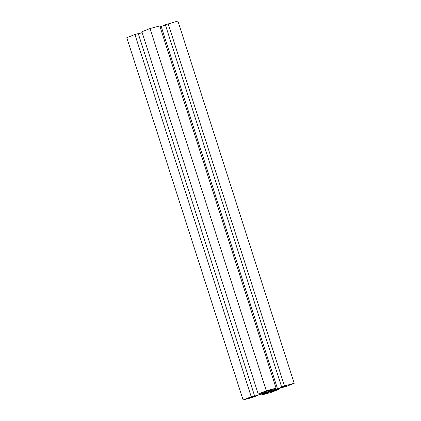 <?xml version="1.0" encoding="UTF-8"?>
<svg xmlns="http://www.w3.org/2000/svg" width="421" height="421" viewBox="0 0 421 421"><rect width="100%" height="100%" fill="white"/><g stroke="black" fill="none" stroke-linecap="round" stroke-linejoin="round"><path stroke-width="0.63" d="M266.335 392.546L272.282 390.467L268.587 391.43L265.025 392.793L266.335 392.546L265.867 392.377L270.977 390.714L271.445 390.883L266.335 392.546M260.973 394.277L261.231 395.077L264.014 393.982L263.862 393.498L264.014 393.982L269.035 392.63L268.193 392.335L259.825 394.582L250.627 397.577L255.647 396.229L255.568 395.972L255.647 396.229L252.863 397.329L255.647 396.229L250.627 397.577L259.825 394.582L268.193 392.335L269.035 392.63L261.231 395.077L270.992 392.456L279.118 389.257L271.592 391.798L270.75 391.504L286.912 385.762L282.733 387.409L286.08 386.51L294.205 383.31L284.443 385.936L281.66 387.031L286.68 385.683L277.481 388.678L269.114 390.925L268.272 390.63L276.081 388.183L266.319 390.804L258.194 394.003L265.719 391.462L266.556 391.756L259.594 394.503L250.395 397.498L254.573 395.851L251.226 396.75L243.101 399.95L252.863 397.329L243.101 399.95L251.226 396.75L254.573 395.851L138.267 33.591L134.92 34.49L251.226 396.75L134.92 34.49L138.267 33.591L254.573 395.851L250.395 397.498L259.594 394.503L259.336 393.698L259.594 394.503L266.556 391.756L265.719 391.462L258.194 394.003L141.882 31.743L150.008 28.544L159.77 25.923L276.081 388.183L268.272 390.63L269.114 390.925L268.961 390.446L269.114 390.925L277.481 388.678L286.68 385.683L281.66 387.031L165.353 24.771L177.899 21.05L165.353 24.771L281.66 387.031L284.443 385.936L168.137 23.671L284.443 385.936L294.205 383.31L177.899 21.05L294.205 383.31L286.08 386.51L282.733 387.409L282.654 387.152L282.733 387.409L286.912 385.762L277.713 388.762L270.75 391.504L271.592 391.798L271.413 391.241L271.592 391.798L275.771 390.151L275.592 389.593L275.771 390.151L279.118 389.257L278.839 388.394L279.118 389.257L270.992 392.456L261.231 395.077L260.973 394.277M142.161 32.606L138.346 33.848L142.161 32.606M126.795 37.69L134.92 34.49L126.795 37.69L243.101 399.95L126.795 37.69M160.027 26.723L165.432 25.028L161.175 26.418L277.481 388.678L161.175 26.418L160.027 26.723M141.882 31.743L258.194 394.003L266.319 390.804L150.008 28.544L141.882 31.743M276.081 388.183L159.77 25.923L150.008 28.544L266.319 390.804L276.081 388.183"/></g></svg>
